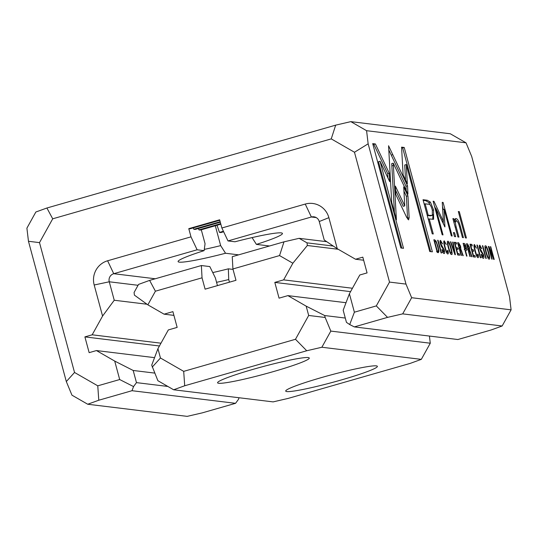 <?xml version="1.0" encoding="UTF-8"?>
<svg xmlns="http://www.w3.org/2000/svg" width="538" height="538" viewBox="0 0 538 538"><rect width="100%" height="100%" fill="white"/><g stroke="black" fill="none" stroke-linecap="round" stroke-linejoin="round"><path stroke-width="0.81" d="M173.646 389.774L273.102 401.893L288.247 398.389L410.265 363.372L421.321 359.364L321.872 347.245L306.727 350.756L184.702 385.766L173.646 389.774L157.89 380.709L151.716 365.154L157.943 348.671L168.333 329.928L177.157 327.4L172.906 311.643L164.083 314.172L147.849 304.838L155.408 291.199L202.039 277.816L205.099 289.162L235.98 280.305L232.92 268.96L279.552 255.577L292.86 263.23L283.634 279.868L274.81 282.403L279.061 298.16L287.891 295.624L306.169 306.142L324.649 315.537L325.167 317.474L308.684 315.463L306.169 306.142M147.849 304.838L134.399 295.127L134.083 292.477L138.562 284.4L149.618 280.392L201.367 265.543L209.807 266.572L215.375 277.917L217.453 285.617M212.739 272.578A47.478 3.806 164.9 0 0 228.347 268.832L233.041 269.404M157.943 348.671L160.458 357.999L183.693 371.361L295.483 339.283L308.684 315.463M229.437 282.181L228.724 279.545A36.019 2.892 -15.1 0 1 216.558 282.302M202.039 277.816L201.367 265.543M155.408 291.199L149.618 280.392M232.92 268.96L232.248 256.687L283.99 241.838L279.552 255.577M228.724 279.545L228.347 268.832M333.278 246.061L307.016 242.853L307.332 245.51L292.86 263.23M338.214 249.276L307.332 245.51M352.437 288.254L283.634 279.868M350.568 291.636L274.81 282.403M346.015 302.712L287.891 295.624M345.288 318.052L324.649 315.537M325.167 317.474L330.823 331.092L430.272 343.217L429.425 336.062M273.304 371.624A47.478 3.806 -15.1 0 1 217.655 382.451A47.478 3.806 -15.1 0 1 262.436 366.741A47.478 3.806 -15.1 0 1 309.041 357.79A47.478 3.806 -15.1 0 1 273.304 371.624M341.422 379.922A47.478 3.806 -15.1 0 1 285.772 390.756A47.478 3.806 -15.1 0 1 330.554 375.047A47.478 3.806 -15.1 0 1 377.158 366.096A47.478 3.806 -15.1 0 1 341.422 379.922M173.915 315.376L164.083 314.172M283.99 241.838L299.135 238.327L326.761 241.696M299.135 238.327L307.016 242.853M421.321 359.364L430.272 343.217M330.823 331.092L321.872 347.245M306.727 350.756L295.483 339.283M184.702 385.766L183.693 371.361M152.241 367.091L160.458 357.999M453.406 232.571L454.482 236.559L455.639 236.7L454.556 232.712L453.406 232.571M451.503 254.447C453.668 255.88 449.479 240.345 447.959 241.306C445.8 239.914 449.99 255.409 451.503 254.447L451.671 254.434M375.389 143.962L372.706 143.633L400.864 247.991L403.527 248.314L380.036 161.259L389.7 181.669L389.236 173.202L375.389 143.962L373.843 144.406L387.69 173.646L387.925 177.923M469.99 244.178L473.42 256.908L475.35 257.144L474.94 255.624L473.42 255.442L472.25 251.111L473.675 251.28L473.272 249.78L471.846 249.605L470.797 245.731L472.29 245.913L471.88 244.413L469.99 244.178M477.986 257.675C478.665 257.641 478.706 256.471 478.114 254.165L477.663 254.111L477.589 256.209C477.024 256.075 476.291 254.346 475.377 251.011C474.476 247.574 474.281 245.859 474.798 245.879L476.5 248.206L474.476 244.534C473.648 244.521 473.81 246.68 474.953 251.011C476.13 255.301 477.139 257.527 477.986 257.675L478.147 257.662M473.971 246.101L474.798 245.879M476.856 256.438L477.677 256.202L476.843 256.418M483.359 258.327C484.086 258.314 484.119 257.07 483.467 254.595L480.064 248.59L480.185 246.586L481.766 248.657L479.849 245.194C479.129 245.234 479.069 246.384 479.661 248.643L480.683 251.246L483.084 254.703L482.942 256.821L481.577 254.299L481.187 254.42C481.873 256.969 482.593 258.267 483.359 258.327L483.534 258.321M481.517 257.258L482.115 257.063M479.297 246.814L480.185 246.586M454.274 242.268L457.71 254.999L459.64 255.234L459.23 253.714L457.704 253.526L456.54 249.195L457.959 249.37L457.556 247.863L456.13 247.688L455.087 243.815L456.574 243.996L456.17 242.497L454.274 242.268M454.919 254.656L455.37 254.709L453.07 242.12L452.633 242.066L454.623 252.705L450.878 241.851L450.42 241.797L454.919 254.656M430.407 202.133L427.3 200.244L423.023 199.719L432.236 233.848L433.285 233.976L429.23 218.953L433.608 219.302L433.561 209.941L430.407 202.133L428.867 202.577L430.205 205.072M408.524 219.847L409.149 217.682L407.939 195.852L403.708 186.921L404.764 205.879L395.369 186.087L395.834 194.561L406.661 217.379L408.678 219.84M447.784 253.99C448.463 253.963 448.51 252.793 447.919 250.486L447.461 250.432L447.387 252.524C446.829 252.396 446.096 250.668 445.182 247.332C444.274 243.889 444.085 242.181 444.603 242.194L446.305 244.521L444.28 240.856C443.453 240.842 443.608 243.001 444.758 247.332C445.928 251.623 446.937 253.842 447.784 253.99L447.946 253.983M443.776 242.416L444.603 242.194M446.654 252.752L447.481 252.517L446.648 252.739M489.069 259.027C491.234 260.459 487.045 244.918 485.525 245.886C483.366 244.494 487.556 259.988 489.069 259.027L489.237 259.013M366.58 130.694L368.147 143.814L405.995 284.098L411.644 297.716L511.1 309.841L509.533 296.72L471.685 156.437L466.036 142.819L366.58 130.694L350.83 121.635L450.279 133.76L466.036 142.819M404.233 147.479L401.577 147.15L403.103 174.897L407.333 183.821L406.271 164.561L429.734 251.508L432.391 251.831L404.233 147.479L402.686 147.916L430.669 251.623M438.241 252.625L438.961 251.259L438.073 246.619L436.069 241.105L434.697 239.881L433.836 239.773L437.273 252.504L438.557 252.611M465.908 250.594C466.722 250.769 466.796 249.598 466.116 247.09C465.484 244.75 464.839 243.546 464.18 243.472L463.11 243.344L466.547 256.075L466.957 256.122L465.451 250.533L466.164 250.574M469.439 247.332L467.529 243.882L466.453 243.748L469.889 256.478L470.299 256.532L468.746 250.782L470.225 252.214L471.611 256.693L472.048 256.747L469.694 250.264L469.439 247.332L469.049 247.44L467.892 245.483L467.293 245.409L468.329 249.228L469.089 249.289L467.542 249.733M480.36 257.756L480.77 257.81L477.334 245.079L476.924 245.025L480.36 257.756M444.892 226.949L444.146 209.343L451.308 235.9L452.149 236L443.097 202.443L442.256 202.342L443.379 221.333L433.978 201.333L433.13 201.225L442.182 234.79L443.023 234.891L435.847 208.287L444.926 226.942M485.827 258.422L486.238 258.475L482.801 245.745L482.391 245.691L485.827 258.422M441.106 252.974L441.51 253.021L438.073 240.291L437.67 240.244L441.106 252.974M460.609 246.249L458.699 242.806L457.623 242.672L461.053 255.402L461.463 255.456L459.909 249.706L461.389 251.138L462.774 255.611L463.211 255.664L460.858 249.188L460.609 246.249L460.212 246.364L459.055 244.4L458.463 244.333L459.492 248.153L460.252 248.213L458.706 248.657M488.356 246.417L491.786 259.148L492.169 259.195L489.25 248.395L493.682 259.383L494.187 259.444L490.75 246.713L490.38 246.666L493.178 257.043L488.934 246.491L488.356 246.417M444.099 253.546C444.825 253.532 444.865 252.288 444.206 249.814L440.81 243.801L440.925 241.797L442.512 243.875L440.588 240.405C439.869 240.452 439.808 241.602 440.407 243.855L441.429 246.458L443.83 249.914L443.682 252.04L442.323 249.511L441.933 249.639C442.613 252.181 443.339 253.485 444.099 253.546L444.28 253.532M442.263 252.477L442.855 252.275M440.037 242.033L440.925 241.797M458.315 211.528L465.431 237.897L466.419 238.018L459.304 211.649L458.315 211.528M407.945 194.164L407.535 185.818L388.564 145.744L391.711 202.375L396.405 219.773L393.265 163.155L407.945 194.164M388.792 149.92L391.247 155.119L392.794 154.675L391.254 155.132L405.988 186.262L406.197 190.472M455.262 218.818L456.063 218.589C455.04 218.394 454.61 219.504 454.785 221.905L453.864 218.71L452.875 218.589L457.919 236.982L458.927 237.103L456.19 226.962C455.188 223.021 455.289 221.037 456.486 221.01C457.535 221.111 458.591 223.176 459.66 227.204L462.445 237.534L463.433 237.655L460.501 226.78C459.082 221.501 457.603 218.771 456.063 218.589L455.612 218.616M454.65 221.474L456.486 221.01M87.721 404.24L187.17 416.365L202.315 412.854L235.536 403.325L131.998 390.702L98.777 400.232L87.721 404.24L71.964 395.181L66.315 381.563L28.467 241.28L26.9 228.159L35.851 212.012L46.907 208.004L335.685 125.146L350.83 121.635M223.653 231.764L220.849 232.564L219.47 232.396L223.418 231.266M354.334 326.909L457.872 339.525L491.093 329.996L502.149 325.988L402.693 313.869L387.548 317.373L354.334 326.909L349.713 324.562L346.459 322.376L343.177 310.218L349.404 293.741L359.787 274.999L367.071 272.907L362.82 257.151L355.537 259.242L337.259 248.724L328.873 217.661A19.65 19.213 96.9 0 0 305.241 204.063L221.864 227.991L219.659 219.793L188.777 228.657L190.035 228.811L219.786 220.271M193.31 227.87L193.788 229.269L220.17 221.696M193.788 229.269L195.166 229.437L220.311 222.221M198.441 228.495L198.925 229.894L220.694 223.647M198.925 229.894L200.304 230.062L220.836 224.171M337.259 248.724L324.226 239.995L319.249 221.535A6.55 6.402 -83.1 0 0 311.368 217.002L227.991 240.93L234.992 241.777A54.029 4.331 -15.1 0 1 281.764 232.994A54.029 4.331 -15.1 0 1 256.418 244.393L269.518 245.987M188.777 228.657L190.99 236.848L107.613 260.775L113.74 273.707A6.55 6.402 -83.1 0 0 109.261 281.784L114.244 300.244L102.57 316.062L92.18 334.804L84.896 336.896L89.147 352.652L96.43 350.561L114.715 361.079L133.189 370.474L136.47 382.626L167.883 386.459M349.404 293.741L354.381 312.201L376.311 305.907L389.512 282.087L354.475 152.247L331.247 138.885L52.704 218.811L39.503 242.625L74.533 372.464L97.768 385.827L119.692 379.539L114.715 361.079M102.57 316.062L94.184 284.999A19.65 19.213 96.9 0 1 107.613 260.775M215.308 225.758L220.667 245.617A40.935 3.282 164.9 0 1 204.279 249.376M238.637 254.851L225.536 253.25A54.029 4.331 -15.1 0 1 178.448 260.869A54.029 4.331 -15.1 0 1 204.11 250.641L205.059 243.721L201.293 229.78M225.536 253.25L220.667 245.617M252.08 237.594L256.418 244.393M204.11 250.641L197.116 249.787L113.74 273.707L155.26 278.771M197.116 249.787L190.99 236.848M221.864 227.991L227.991 240.93M363.648 260.231L355.537 259.242M147.022 304.239L114.244 300.244M160.983 343.19L92.18 334.804M159.436 345.981L84.896 336.896M154.554 357.649L96.43 350.561M154.736 373.096L133.189 370.474M136.47 382.626L133.552 386.58L131.998 390.702M235.536 403.325L238.455 399.371L239.067 397.75M502.149 325.988L511.1 309.841M411.644 297.716L402.693 313.869M98.777 400.232L97.768 385.827M74.533 372.464L66.315 381.563M405.995 284.098L389.512 282.087M376.311 305.907L387.548 317.373M354.475 152.247L368.147 143.814M335.685 125.146L331.247 138.885M28.467 241.28L39.503 242.625M52.704 218.811L46.907 208.004M349.713 324.562L354.381 312.201M119.692 379.539L133.552 386.58M217.009 225.267L219.47 232.396M488.087 257.749L488.107 258.153M487.885 257.783L488.672 257.554C490.205 258.691 486.897 246.465 485.901 247.278C484.382 246.155 487.657 258.321 488.672 257.554L487.899 257.803M485.901 247.278L484.96 247.527M401.61 147.789L402.686 147.916M406.271 164.561L404.731 165.005L405.558 180.075M437.387 251.3L437.381 252.517M436.903 251.138L438.053 251.105L436.513 251.549M436.97 251.387L437.925 251.111C438.578 251.192 438.483 249.679 437.643 246.565C436.721 243.196 435.908 241.434 435.202 241.293L434.623 241.219L437.273 251.038M434.26 241.327L434.623 241.219M463.453 244.595L463.648 244.938M464.96 249.255L465.02 250.399M465.081 250.641L465.451 250.533M464.657 249.067L465.76 249.027L464.213 249.471M464.718 249.289L465.612 249.033L465.693 247.076L464.502 244.931L463.917 244.857L465.02 248.959M463.548 244.965L463.917 244.857M466.776 244.931L467.085 245.469M468.255 249.531L468.255 250.426M468.383 250.89L468.746 250.782M468.322 250.661L469.694 250.264M468.02 249.558L468.921 249.296L469.049 247.453M466.93 245.51L467.293 245.409M467.959 249.329L468.329 249.228M447.508 250.6L447.919 250.486M476.964 245.18L477.334 245.079M403.944 191.118L406.392 196.289L407.609 219.067M407.602 218.125L409.149 217.682M406.392 196.289L407.939 195.852M395.598 190.27L403.218 206.323L404.764 205.879M423.198 200.378L425.753 200.687L428.867 202.577M432.996 214.575L432.7 219.369M427.226 215.287L432.35 215.388L430.803 215.832L427.293 215.543M428.288 219.222L429.23 218.953M432.35 215.388L432.29 210.109C431.12 205.691 429.788 203.72 428.282 204.211L425.155 203.828L428.167 215.018M424.206 204.104L425.155 203.828M444.375 226.249L445.034 226.061M443.218 221.38L443.359 224.104M442.693 209.759L444.146 209.343M442.492 206.377L443.352 209.564M442.276 202.678L443.097 202.443M442.202 221.669L443.379 221.333M434.415 205.987L435.531 208.374M433.218 201.548L433.978 201.333M435.094 208.502L435.847 208.287M452.666 242.234L453.07 242.12M454.274 252.806L454.623 252.705M450.481 241.965L450.878 241.851M482.438 245.846L482.801 245.745M457.475 254.131L457.919 255.019M457.683 254.151L459.23 253.714M457.34 253.633L457.704 253.526M456.17 249.296L456.54 249.195M455.901 248.294L456.271 249.269M456.009 248.307L457.556 247.863M455.767 247.796L456.13 247.688M454.718 243.922L455.087 243.815M454.449 242.92L454.879 243.875M454.623 242.941L456.17 242.497M437.71 240.399L438.073 240.291M457.939 243.849L458.248 244.393M459.418 248.455L459.418 249.35M459.546 249.814L459.909 249.706M459.486 249.585L460.858 249.188M459.19 248.482L460.091 248.22L460.219 246.377M458.094 244.434L458.463 244.333M459.129 248.253L459.492 248.153M481.187 254.407L481.577 254.299M482.337 257.023L482.384 257.541M488.914 248.489L489.25 248.395M490.414 246.808L490.75 246.713M492.788 257.157L493.178 257.043M488.41 246.639L488.934 246.491M477.704 254.286L478.114 254.165M441.927 249.625L442.323 249.511M443.077 252.241L443.124 252.752M473.191 256.048L473.628 256.935M473.4 256.068L474.94 255.624M473.057 255.543L473.42 255.442M471.887 251.212L472.25 251.111M471.618 250.21L471.987 251.185M471.725 250.224L473.272 249.78M471.483 249.713L471.846 249.605M470.434 245.839L470.797 245.731M470.165 244.83L470.589 245.792M470.34 244.857L471.88 244.413M458.416 211.905L459.304 211.649M372.881 144.285L373.843 144.406M380.036 161.259L378.49 161.703L401.805 248.105M387.69 173.646L389.236 173.202M450.521 253.169L450.541 253.573M450.319 253.203L451.106 252.981C452.64 254.118 449.324 241.885 448.329 242.699C446.816 241.575 450.091 253.741 451.106 252.981L450.333 253.223M448.329 242.699L447.394 242.947M405.988 186.262L407.535 185.818M393.265 163.155L391.718 163.599L394.428 212.449M453.527 233.008L454.556 232.712M454.112 222.093L454.011 222.537M455.014 219.181L456.695 221.057M453.904 222.154L454.785 221.905M452.989 218.959L453.864 218.71M316.236 217.594L311.368 217.002L305.241 204.063M138.064 285.295L109.261 281.784L94.184 284.999M328.873 217.661L319.249 221.535M435.323 241.32L436.069 241.105M433.924 240.096L434.697 239.881M437.414 251.697L438.961 251.259M437.683 246.727L438.073 246.619M465.726 247.204L466.116 247.09M463.225 243.748L464.18 243.472M466.567 244.158L467.529 243.882M470.273 252.335L470.642 252.228M444.791 247.44L445.182 247.332M425.753 200.687L427.3 200.244M432.344 210.291L433.561 209.941M429.754 215.846L431.301 215.402M457.73 243.082L458.699 242.806M461.436 251.259L461.812 251.152M483.084 254.703L483.467 254.595M480.575 251.071L481.476 250.816M479.681 248.704L480.064 248.59M481.342 248.569L481.712 248.462M474.987 251.125L475.377 251.011M443.83 249.921L444.206 249.814M441.321 246.283L442.216 246.027M440.42 243.916L440.81 243.801M442.088 243.788L442.458 243.68M391.846 165.899L393.386 165.455M455.289 227.218L456.19 226.962M459.613 227.029L460.501 226.78"/></g></svg>
